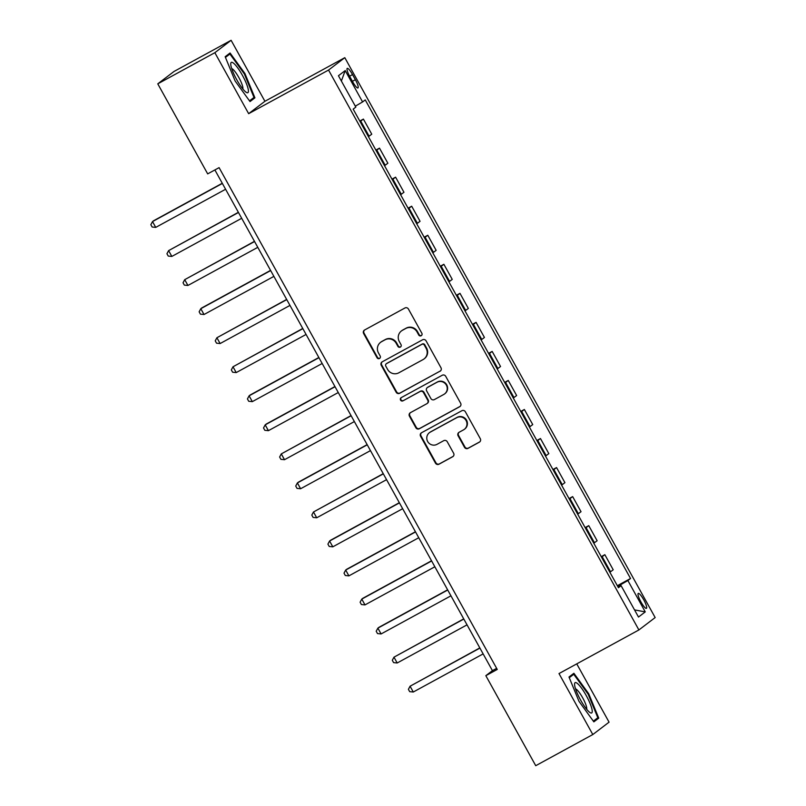 <?xml version="1.0" encoding="UTF-8"?>
<svg xmlns="http://www.w3.org/2000/svg" width="806" height="806" viewBox="0 0 806 806"><rect width="100%" height="100%" fill="white"/><g stroke="black" fill="none" stroke-linecap="round" stroke-linejoin="round"><path stroke-width="1.21" d="M421.185 335.729A1.824 1.783 -127.3 0 0 421.86 333.281L408.43 309.051A2.609 2.549 -127.3 0 0 404.924 307.993L364.594 330.007A2.609 2.549 -127.3 0 0 363.617 333.513L377.047 357.743A1.824 1.783 -127.3 0 0 379.727 358.338A1.824 1.783 -127.3 0 0 380.19 356.03L378.447 352.887A8.352 8.161 -127.3 0 1 381.581 341.684L384.936 339.85A8.352 8.161 -127.3 0 1 396.149 343.225L397.892 346.368A1.824 1.783 -127.3 0 0 400.562 346.963A1.824 1.783 -127.3 0 0 401.025 344.656L399.292 341.512A8.352 8.161 -127.3 0 1 402.416 330.309L405.771 328.475A8.352 8.161 -127.3 0 1 416.994 331.85L418.727 334.994A1.824 1.783 -127.3 0 0 421.185 335.729M643.752 599.805A8.503 1.753 61.4 0 0 638.271 593.418A8.503 1.753 61.4 0 0 640.941 601.951A8.503 1.753 61.4 0 0 646.422 608.349A8.503 1.753 61.4 0 0 643.752 599.805M464.498 447.31A2.609 2.549 -127.3 0 0 468.004 448.368L479.318 442.192A2.609 2.549 -127.3 0 0 480.295 438.686L465.374 411.775A2.609 2.549 -127.3 0 0 461.878 410.717L421.538 432.741A2.609 2.549 -127.3 0 0 420.561 436.237L435.482 463.148A2.609 2.549 -127.3 0 0 438.988 464.206L452.65 456.75A2.609 2.549 -127.3 0 0 453.627 453.244L447.249 441.728A2.609 2.549 -127.3 0 0 443.743 440.67L436.963 444.368A6.982 6.821 -127.3 0 1 429.356 432.721A6.982 6.821 -127.3 0 1 430.203 432.167L456.75 417.679A6.982 6.821 -127.3 0 1 464.367 429.326A6.982 6.821 -127.3 0 1 463.521 429.87L459.088 432.288A2.609 2.549 -127.3 0 0 458.11 435.794L464.498 447.31L464.941 446.977A2.609 2.549 -127.3 0 0 468.437 448.035L479.761 441.859A2.609 2.549 -127.3 0 0 479.842 441.809M559.001 673.564L592.803 734.548L535.738 765.7L485.837 675.68L497.252 669.443L219.091 167.638L207.676 173.874L157.775 83.844L214.849 52.692L248.651 113.676L328.546 70.062L638.896 629.949L559.001 673.564M440.005 371.274A2.609 2.549 -127.3 0 0 440.983 367.768L426.072 340.857A2.609 2.549 -127.3 0 0 422.566 339.8L382.235 361.813A2.609 2.549 -127.3 0 0 381.258 365.32L396.169 392.23A2.609 2.549 -127.3 0 0 399.675 393.288L440.449 370.931A2.609 2.549 -127.3 0 0 440.529 370.881M445.718 376.321L460.639 403.232A2.609 2.549 -127.3 0 1 459.662 406.728L419.332 428.752A2.609 2.549 -127.3 0 1 415.825 427.694L409.438 416.178A2.609 2.549 -127.3 0 1 410.415 412.672L426.777 403.746A2.609 2.549 -127.3 0 0 427.754 400.239L423.513 392.603A2.609 2.549 -127.3 0 0 420.017 391.545L402.98 400.834A1.824 1.783 -127.3 0 1 400.995 397.791A1.824 1.783 -127.3 0 1 401.217 397.64L442.222 375.264A2.609 2.549 -127.3 0 1 445.718 376.321M349.824 76.651L352.655 81.759A8.241 1.693 61.4 0 0 357.965 87.955A8.241 1.693 61.4 0 0 355.375 79.683L352.544 74.575A8.241 1.693 61.4 0 0 347.235 68.379A8.241 1.693 61.4 0 0 349.824 76.651M328.546 70.062L344.807 57.669L655.157 617.557L638.896 629.949M341.371 81.023L345.21 70.575L338.439 75.734L355.829 107.097L353.169 109.122L618.444 587.705L621.104 585.68L618.142 587.141M345.21 70.575L362.589 101.939L355.315 106.17M617.336 585.7L630.534 578.496L365.249 99.914L362.589 101.939M630.534 578.496L627.874 580.522L645.253 611.885L638.493 617.043L621.104 585.68M248.651 113.676L264.912 101.284L231.11 40.3L214.849 52.692M231.11 40.3L174.036 71.452L157.775 83.844M592.803 734.548L609.064 722.156L576.753 663.872M264.912 101.284L344.807 57.669M214.88 169.935L492.426 670.652L485.837 675.68M496.647 668.355L492.426 670.652M359.778 121.061L363.395 119.087L360.06 121.565M368.433 136.667L371.757 134.189L363.395 119.087M375.878 150.097L379.485 148.133L376.16 150.611M384.533 165.714L387.857 163.225L379.485 148.133M391.978 179.144L395.585 177.169L392.26 179.647M400.632 194.75L403.957 192.271L395.585 177.169M408.078 208.18L411.685 206.205L408.36 208.694M416.722 223.786L420.057 221.307L411.685 206.205M424.168 237.216L427.785 235.251L424.45 237.73M432.822 252.832L436.147 250.354L427.785 235.251M440.267 266.262L443.874 264.287L440.55 266.766M448.922 281.868L452.247 279.39L443.874 264.287M456.367 295.298L459.974 293.324L456.649 295.812M465.022 310.904L468.346 308.426L459.974 293.324M472.457 324.334L476.074 322.37L472.749 324.848M481.111 339.951L484.436 337.472L476.074 322.37M488.557 353.381L492.164 351.406L488.839 353.884M497.211 368.987L500.536 366.508L492.164 351.406M504.657 382.417L508.264 380.442L504.939 382.931M513.311 398.023L516.636 395.545L508.264 380.442M520.757 411.453L524.363 409.488L521.039 411.967M529.401 427.069L532.736 424.591L524.363 409.488M536.846 440.499L540.463 438.524L537.128 441.003M545.501 456.105L548.826 453.627L540.463 438.524M552.946 469.535L556.553 467.571L553.228 470.049M561.601 485.152L564.925 482.663L556.553 467.571M569.046 498.571L572.653 496.607L569.328 499.085M577.701 514.188L581.025 511.709L572.653 496.607M585.136 527.618L588.753 525.643L585.428 528.121M593.79 543.224L597.125 540.745L588.753 525.643M601.236 556.654L604.843 554.689L601.518 557.168M609.89 572.27L613.215 569.782L604.843 554.689M617.728 586.405L627.874 580.522M645.253 611.885L634.534 609.9M235.14 81.013L250.021 101.566L254.918 97.828L244.933 73.547L230.063 52.995L225.166 56.722L235.14 81.013M598.747 718.126L588.763 693.835L573.892 673.282L568.996 677.02L578.97 701.301L593.851 721.854L598.747 718.126L593.71 720.876M225.448 57.407L229.911 54.002L244.329 73.91L244.933 73.547M249.88 100.579L254.918 97.828M588.138 694.178L588.763 693.835M421.609 335.397A1.824 1.783 -127.3 0 1 419.17 334.651L417.427 331.518A8.352 8.161 -127.3 0 0 406.214 328.133L405.771 328.475M401.398 330.964L401.841 330.631A8.352 8.161 -127.3 0 1 402.849 329.966L406.214 328.133M380.563 342.338L380.996 342.006A8.352 8.161 -127.3 0 1 382.014 341.341L385.379 339.507A8.352 8.161 -127.3 0 1 396.592 342.893L398.325 346.026A1.824 1.783 -127.3 0 0 400.773 346.771M364.514 330.057A2.609 2.549 -127.3 0 0 364.06 333.18L377.49 357.401A1.824 1.783 -127.3 0 0 379.938 358.146M382.145 361.874A2.609 2.549 -127.3 0 0 381.691 364.987L396.612 391.897A2.609 2.549 -127.3 0 0 400.119 392.955L440.449 370.931M424.319 345.079A1.824 1.783 -127.3 0 0 421.87 344.343L386.467 363.667A1.824 1.783 -127.3 0 0 385.782 366.115L387.615 369.42A8.352 8.161 -127.3 0 0 398.829 372.805L423.029 359.597A8.352 8.161 -127.3 0 0 426.152 348.383L424.319 345.079L424.762 344.746A1.824 1.783 -127.3 0 0 422.304 344.001L421.87 344.343M386.245 363.808L386.679 363.476A1.824 1.783 -127.3 0 1 386.9 363.335L422.304 344.001M424.047 358.942L424.48 358.599A8.352 8.161 -127.3 0 0 426.596 348.051L426.152 348.383M424.762 344.746L426.596 348.051M410.335 412.722A2.609 2.549 -127.3 0 0 409.881 415.836L416.269 427.351A2.609 2.549 -127.3 0 0 419.765 428.409L460.105 406.395A2.609 2.549 -127.3 0 0 460.186 406.345M427.089 403.534L427.533 403.202A2.609 2.549 -127.3 0 0 428.188 399.907L423.956 392.26A2.609 2.549 -127.3 0 0 420.45 391.202L402.98 400.834M401.227 397.64A1.824 1.783 -127.3 0 0 403.423 400.501M443.743 394.477A6.982 6.821 -127.3 0 0 446.091 384.664A6.982 6.821 -127.3 0 0 436.983 382.276L427.633 387.384A2.609 2.549 -127.3 0 0 426.656 390.89L430.888 398.527A2.609 2.549 -127.3 0 0 434.394 399.585L443.743 394.477M444.6 393.922L445.033 393.59A6.982 6.821 -127.3 0 0 437.426 381.943L436.983 382.276M427.311 387.585L427.754 387.253A2.609 2.549 -127.3 0 1 428.067 387.051L437.426 381.943M459.007 432.338A2.609 2.549 -127.3 0 0 458.554 435.462L464.941 446.977M464.367 429.326L464.8 428.994A6.982 6.821 -127.3 0 0 457.193 417.337L456.75 417.679M429.356 432.721L429.789 432.389A6.982 6.821 -127.3 0 1 430.646 431.835L457.193 417.337M421.457 432.792A2.609 2.549 -127.3 0 0 421.004 435.905L435.925 462.815A2.609 2.549 -127.3 0 0 439.421 463.873L453.093 456.408A2.609 2.549 -127.3 0 0 453.184 456.357M222.265 183.264L153.614 220.743L152.515 221.579L155.739 227.393L225.589 189.259M222.365 183.446L152.515 221.579L150.843 224.693L152.133 227.01L155.739 227.393M238.364 212.31L168.615 250.616L171.839 256.429L241.679 218.295M238.465 212.492L168.615 250.616L166.943 253.729L168.232 256.056L171.839 256.429M254.464 241.347L184.715 279.662L187.929 285.465L257.779 247.341M254.565 241.528L184.715 279.662L183.043 282.775L184.332 285.092L187.929 285.465M270.554 270.383L201.903 307.862L200.805 308.698L204.029 314.511L273.879 276.377M270.655 270.574L200.805 308.698L199.132 311.811L200.422 314.139L204.029 314.511M286.654 299.429L216.905 337.744L220.129 343.547L289.979 305.414M286.755 299.61L216.905 337.744L215.232 340.847L216.522 343.175L220.129 343.547M248.258 89.516A17.269 3.556 61.4 0 0 238.667 69.225A17.269 3.556 61.4 0 0 230.738 64.027A17.269 3.556 61.4 0 0 230.909 65.538A17.269 3.556 61.4 0 0 237.236 80.6A17.269 3.556 61.4 0 0 246.152 92.267A17.269 3.556 61.4 0 0 248.258 89.516M242.848 88.992A11.828 2.428 61.4 0 0 242.818 87.209A11.828 2.428 61.4 0 0 237.941 75.955A11.828 2.428 61.4 0 0 231.705 68.591M225.791 56.249L229.911 54.002M244.329 73.91L253.991 97.445L249.507 100.861M580.562 699.991A17.269 3.556 61.4 0 0 589.992 712.554A17.269 3.556 61.4 0 0 586.274 695.638A17.269 3.556 61.4 0 0 574.567 684.314A17.269 3.556 61.4 0 0 580.562 699.991M586.677 709.28A11.828 2.428 61.4 0 0 582.667 697.805A11.828 2.428 61.4 0 0 575.544 688.878M569.62 676.536L573.751 674.29L588.158 694.198L597.83 717.733L593.337 721.148M569.278 677.695L573.751 674.29M302.754 328.465L233.005 366.78L236.218 372.584L306.068 334.46M302.855 328.647L233.005 366.78L231.332 369.894L232.622 372.211L236.218 372.584M318.844 357.501L250.203 394.98L249.104 395.817L252.318 401.63L322.168 363.496M318.944 357.693L249.104 395.817L247.432 398.93L248.711 401.257L252.318 401.63M334.943 386.548L266.292 424.016L265.194 424.863L268.418 430.666L338.268 392.532M335.044 386.729L265.194 424.863L263.522 427.966L264.811 430.293L268.418 430.666M351.043 415.584L281.294 453.899L284.518 459.702L354.358 421.578M351.144 415.765L281.294 453.899L279.622 457.012L280.911 459.329L284.518 459.702M367.143 444.63L298.492 482.099L297.394 482.935L300.608 488.748L370.458 450.614M367.244 444.811L297.394 482.935L295.721 486.048L297.011 488.376L300.608 488.748M383.233 473.666L313.484 511.981L316.708 517.784L386.558 479.661M383.334 473.847L313.484 511.981L311.811 515.084L313.101 517.412L316.708 517.784M399.333 502.702L330.682 540.181L329.583 541.017L332.807 546.831L402.657 508.697M399.433 502.884L329.583 541.017L327.911 544.131L329.201 546.448L332.807 546.831M415.433 531.748L346.781 569.217L345.683 570.054L348.897 575.867L418.747 537.733M415.533 531.93L345.683 570.054L344.011 573.167L345.3 575.494L348.897 575.867M431.522 560.785L362.881 598.264L361.783 599.1L364.997 604.903L434.847 566.779M431.623 560.966L361.783 599.1L360.111 602.213L361.39 604.53L364.997 604.903M447.622 589.821L378.971 627.3L377.873 628.136L381.097 633.949L450.947 595.815M447.723 590.002L377.873 628.136L376.2 631.249L377.49 633.566L381.097 633.949M463.722 618.867L393.973 657.172L397.197 662.985L467.037 624.852M463.823 619.048L393.973 657.172L392.3 660.285L393.59 662.613L397.197 662.985M479.822 647.903L410.073 686.218L413.287 692.022L483.137 653.898M479.923 648.084L410.073 686.218L408.4 689.332L409.69 691.649L413.287 692.022M369.108 136.214L360.735 121.112M385.197 165.26L376.835 150.158M401.297 194.296L392.925 179.194M417.397 223.333L409.025 208.23M433.487 252.379L425.125 237.276M449.587 281.415L441.214 266.312M465.687 310.451L457.314 295.359M481.787 339.497L473.414 324.395M497.876 368.533L489.514 353.431M513.976 397.57L505.604 382.477M530.076 426.616L521.704 411.513M546.176 455.652L537.803 440.55M562.266 484.698L553.893 469.596M578.365 513.734L569.993 498.632M594.465 542.77L586.093 527.668M610.555 571.817L602.193 556.714M349.572 76.197L352.544 74.575M352.403 81.305L355.375 79.683"/></g></svg>
